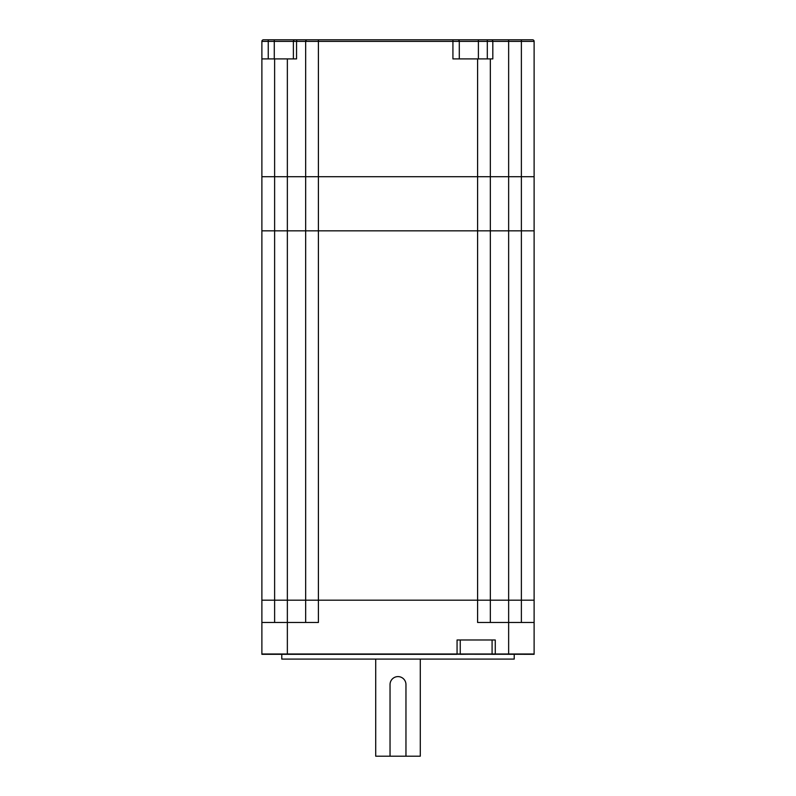 <?xml version="1.0" encoding="UTF-8"?>
<svg xmlns="http://www.w3.org/2000/svg" width="796" height="796" viewBox="0 0 796 796"><rect width="100%" height="100%" fill="white"/><g stroke="black" fill="none" stroke-linecap="round" stroke-linejoin="round"><path stroke-width="1.19" d="M405.96 684.56L405.96 756.2L405.96 684.56A7.96 7.96 0 0 0 398 676.6A7.96 7.96 0 0 0 390.04 684.56L390.04 756.2L420.288 756.2L420.288 659.088M534.116 622.472L534.116 600.184L477.6 600.184L477.6 622.472L534.116 622.472L534.116 653.994L495.271 653.994L534.116 654.312L287.356 653.994L460.247 653.994L457.063 653.994L457.063 639.984L495.271 639.984L495.271 653.994L492.087 653.994L492.087 639.984M532.524 39.8L521.38 39.8L532.524 39.8A1.592 1.592 0 0 1 534.116 41.392L534.116 176.712L521.38 176.712L534.116 176.712L534.116 600.184L318.4 600.184L318.4 622.472L261.884 622.472L261.884 653.994L287.356 653.994L261.884 654.312L457.063 654.312M261.884 622.472L261.884 600.184L477.6 600.184L477.6 230.84L287.356 230.84L305.664 230.84L305.664 176.712L261.884 176.712L261.884 230.84L287.356 230.84L261.884 230.84L261.884 600.184L274.62 600.184L274.62 622.472M460.247 639.984L460.247 653.994L492.087 653.994L460.247 654.312M521.38 622.472L521.38 230.84L534.116 230.84L508.644 230.84L521.38 230.84L521.38 176.712L490.336 176.712L490.336 230.84L508.644 230.84L490.336 230.84L490.336 622.472M534.116 41.392L492.814 41.392L492.814 58.904L490.336 58.904L490.336 176.712L274.62 176.712L274.62 600.184L305.664 600.184L305.664 230.84L318.4 230.84L318.4 600.184L305.664 600.184L305.664 622.472M490.336 230.84L477.6 230.84L490.336 230.84M490.336 58.904L452.924 58.904L452.924 41.392L318.4 41.392L318.4 230.84L477.6 230.84L477.6 176.712L305.664 176.712L305.664 41.392L296.55 41.392L296.55 58.904L261.884 58.904L261.884 41.392A1.592 1.592 0 0 1 263.476 39.8L274.282 39.8L263.476 39.8M375.712 659.088L375.712 756.2L390.04 756.2M281.784 654.312L281.784 659.088L514.216 659.088L514.216 654.312M492.087 654.312L495.271 654.312M498.644 39.8L488.744 39.8M468.048 39.8L308.689 39.8M304.56 39.8L287.356 39.8M293.386 58.904L293.386 41.392L274.282 41.392L274.282 39.8L521.38 39.8L521.38 176.712L477.6 176.712L477.6 58.904M261.884 58.904L261.884 176.712L274.62 176.712L274.62 58.904M457.7 39.8A1.592 1.592 0 0 1 459.292 41.392L459.292 58.904M293.386 41.392A1.592 1.592 0 0 1 294.978 39.8A1.592 1.592 0 0 0 293.386 41.392L296.55 41.392A1.592 0.796 90 0 1 297.356 39.8M305.664 41.392A1.592 1.592 0 0 1 307.256 39.8A1.592 1.592 0 0 0 305.664 41.392L318.4 41.392L318.4 39.8M508.644 39.8L508.644 654.312M287.356 58.904L287.356 654.312M487.311 58.904L487.311 41.392L452.924 41.392L452.924 39.8M478.396 39.8L478.396 58.904M268.252 39.8L268.252 41.392L274.282 41.392L274.282 58.904M261.884 41.392L268.252 41.392L268.252 58.904M491.44 39.8A1.592 1.373 90 0 1 492.814 41.392L487.311 41.392L487.311 39.8"/></g></svg>
